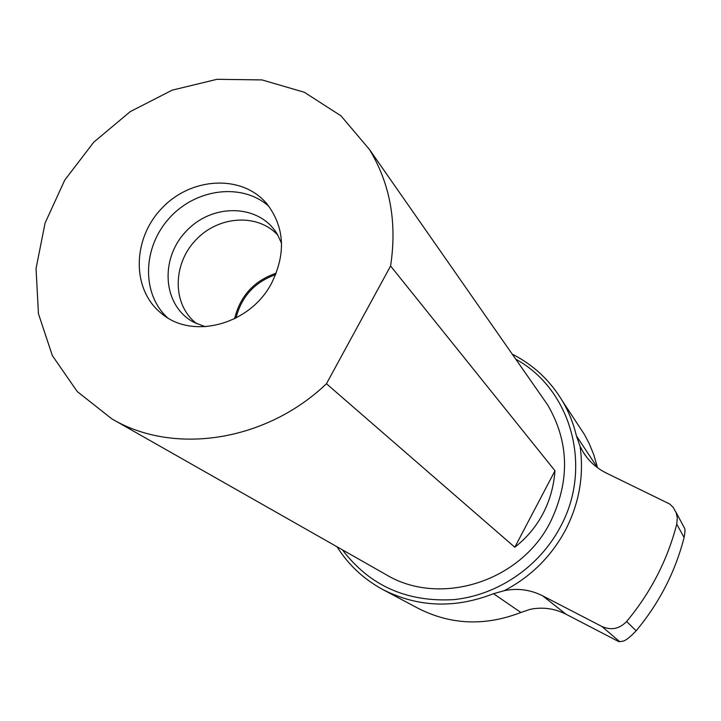 <?xml version="1.0" encoding="UTF-8"?>
<svg xmlns="http://www.w3.org/2000/svg" width="721" height="721" viewBox="0 0 721 721"><rect width="100%" height="100%" fill="white"/><g stroke="black" fill="none" stroke-linecap="round" stroke-linejoin="round"><path stroke-width="1.08" d="M619.69 641.663C622.746 640.699 623.899 643.511 636.156 630.785L626.603 621.52C619.474 628.901 611.255 630.56 601.918 626.495L619.69 641.663L618.627 641.537L565.94 614.184L542.652 595.825L601.918 626.495M597.529 467.74L576.421 435.89L580.072 446.263L583.118 452.031C588.814 461.26 596.646 468.317 606.622 473.21L669.728 504.015L673.306 507.566L676.163 512.73L677.289 517.939L676.74 524.149C667.484 560.055 650.766 592.509 626.603 621.52M580.072 446.263C584.154 475.013 579.36 502.825 565.67 529.71C551.43 556.36 530.98 576.674 504.321 590.652L493.525 593.707L520.886 612.471L530.35 609.29C542.742 606.839 554.611 608.47 565.94 614.184M542.652 595.825C530.458 589.697 517.687 587.976 504.321 590.652M676.74 524.149L684.103 537.496C685.121 532.152 685.247 529.016 684.472 528.078L683.652 526.555M577.674 424.227L584.452 434.538L589.03 443.199L593.716 454.572L597.204 466.451M576.421 435.89C573.519 423.669 568.977 412.241 562.786 401.597C550.393 380.76 533.549 364.934 512.252 354.146M337.022 546.779C348.486 564.967 363.799 579.251 382.959 589.607C417.991 607.388 454.843 608.758 493.525 593.707M520.886 612.471C485.08 626.306 450.85 624.936 418.189 608.362L382.959 589.607M515.785 359.211C570.789 389.025 593.194 466.595 560.505 526.645C539.407 566.886 497.481 595.348 453.518 599.647C406.581 602.215 369.558 585.614 342.439 549.853M684.103 537.496C675.262 571.915 659.282 603.017 636.156 630.785M554.99 470.768C553.809 486.26 549.808 500.563 542.967 513.667C536.082 526.736 526.69 537.929 514.803 547.239L554.99 470.768L390.593 266.004L326.451 383.734C265.698 441.874 173.229 455.429 111.746 418.793L77.246 391.557L52.363 355.642L38.438 313.68L36.05 268.536L45.072 223.086L64.737 180.124L93.73 142.208L130.285 111.593L172.22 90.152L217.048 79.301L262.029 79.923L304.289 92.252L340.97 115.829L369.404 149.409C390.142 183.576 397.208 222.438 390.593 266.004M514.803 547.239L326.451 383.734M541.336 395.838L547.699 404.959C569.157 441.874 570.113 480.781 550.556 521.689C520.625 582.126 439.242 607.145 385.636 574.394L111.746 418.793M271.493 283.353C250.007 324.666 192.588 339.988 161.729 313.662C131.402 289.968 132.069 238.858 161.964 208.144C191.317 176.906 242.112 174.23 266.851 203.755C284.633 227.016 286.183 253.549 271.493 283.353M235.974 318.042C241.517 296.538 254.756 282.064 275.683 274.611M234.586 318.754C240.165 295.961 254.062 280.766 276.26 273.16M196.806 323.738L195.562 322.765C172.256 303.901 172.598 264.301 195.589 240.201C218.184 215.741 257.586 212.983 277.792 235.136M205.341 326.73L194.021 322.377C162.658 306.173 159.26 258.704 186.469 230.954C212.992 202.529 260.317 204.07 277.666 234.92L281.56 243.374M167.362 317.61C141.136 293.447 142.659 246.87 169.678 217.751C196.31 188.271 242.58 182.593 269.023 206.467M684.472 528.078L675.838 511.901M586.732 457.258L583.118 452.031M584.452 434.538L562.786 401.597M369.404 149.409L547.699 404.959M161.729 313.662L163.487 314.996"/></g></svg>
